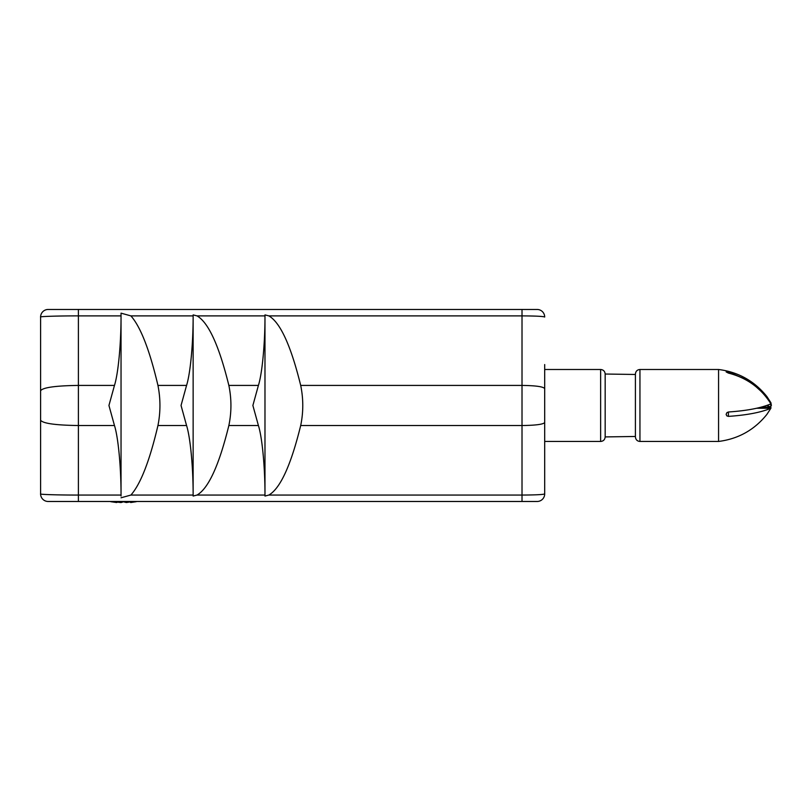 <?xml version="1.0" encoding="UTF-8"?>
<svg xmlns="http://www.w3.org/2000/svg" width="812" height="812" viewBox="0 0 812 812"><rect width="100%" height="100%" fill="white"/><g stroke="black" fill="none" stroke-linecap="round" stroke-linejoin="round"><path stroke-width="1.22" d="M193.134 495.056C193.195 467.438 190.353 437.363 186.567 425.529L157.944 425.529C149.641 460.861 140.628 484.033 130.905 495.056L193.134 495.056L193.134 496.041L193.134 315.888C193.195 343.506 190.353 373.581 186.567 385.416L157.944 385.416C149.641 350.084 140.628 326.911 130.905 315.888L121.039 313.158L121.039 315.888C121.089 343.506 118.247 373.581 114.472 385.416L78.399 385.416L78.399 425.529L114.472 425.529L108.94 405.472L114.472 385.416M264.976 495.056C265.037 467.438 262.195 437.363 258.409 425.529L228.852 425.529C219.067 465.296 208.461 488.469 197.011 495.056L264.976 495.056L264.976 496.041L264.976 315.888C265.037 343.506 262.195 373.581 258.409 385.416L228.852 385.416C219.067 345.648 208.461 322.476 197.011 315.888L193.134 314.904M268.853 315.888C280.292 322.476 290.909 345.648 300.694 385.416L522.014 385.416L522.014 315.888L268.853 315.888L264.976 314.904M40.6 390.734L40.6 317.025C38.915 316.457 59.702 315.838 78.399 315.888L78.399 385.416C55.46 385.73 42.863 387.507 40.6 390.734L40.6 425.752M544.69 364.558L544.69 493.919A7.562 7.562 0 0 1 537.138 501.481L48.162 501.481A7.562 7.562 0 0 1 40.6 493.919L40.6 420.21C42.863 423.438 55.46 425.214 78.399 425.529L78.399 495.056L121.039 495.056L121.039 496.041L121.039 314.904M40.6 385.192L40.6 379.772L40.6 385.192M525.496 501.481L522.014 501.481L522.014 495.056C535.697 494.985 543.248 494.609 544.69 493.919L544.69 441.454L600.636 441.454C603.367 441.21 604.879 439.698 605.173 436.917L635.41 436.47L635.41 374.474L605.173 374.027L605.173 436.917M40.6 317.025A7.562 7.562 0 0 1 48.162 309.463L537.138 309.463A7.562 7.562 0 0 1 544.69 317.025C543.248 316.335 535.697 315.959 522.014 315.888L522.014 309.463M121.039 315.888L78.399 315.888L78.399 309.463L75.749 309.463M544.69 388.613C543.34 386.664 535.778 385.598 522.014 385.416L522.014 425.529L300.694 425.529C290.909 465.296 280.292 488.469 268.853 495.056L522.014 495.056L522.014 425.529C535.788 425.356 543.35 424.351 544.69 422.524M186.567 425.529L181.046 405.472L186.567 385.416M157.944 425.529C160.603 412.232 160.603 398.854 157.944 385.416M258.409 425.529L252.877 405.472L258.409 385.416M228.852 425.529C231.623 412.232 231.623 398.854 228.852 385.416M300.694 425.529C303.465 412.232 303.465 398.854 300.694 385.416M114.472 425.529C118.247 437.363 121.089 467.438 121.039 495.056M121.039 496.041L121.039 313.158M121.039 497.786L130.905 495.056M193.134 496.041L197.011 495.056M264.976 496.041L268.853 495.056M40.6 493.919C38.915 494.488 59.702 495.107 78.399 495.056L78.399 501.481M110.32 501.481L116.826 502.537L113.974 501.481M123.292 501.481L126.367 502.537L132.975 501.481M136.233 501.694L130.691 502.537L130.61 501.958M123.759 501.694L121.15 502.537L116.908 501.958M116.826 502.537L116.989 501.481M121.15 502.537L121.211 501.481M125.83 502.415L123.495 501.806M116.299 502.486L110.757 501.694M116.898 502.049L120.612 502.537M130.671 502.415L130.093 502.049M770.761 403.94L770.882 408.243L766.934 414.343C754.46 429.893 738.341 438.927 718.569 441.454L718.569 369.49C738.341 372.018 754.46 381.051 766.934 396.601L749.811 381.122L728.405 371.926L726.131 371.906L728.405 373.084C746.827 377.783 760.996 388.045 770.913 403.858C761.047 408.03 746.878 410.74 728.405 411.999L726.943 412.608L726.131 414.343L726.801 415.856L728.405 416.383C746.827 415.135 760.996 412.425 770.913 408.243L756.682 408.243M771.4 405.472L770.882 402.701L766.934 396.601M770.314 402.701L770.913 402.701M761.524 407.086L770.913 407.086L766.934 405.472M639.947 441.454L639.947 369.49C637.217 369.734 635.705 371.246 635.41 374.027L635.41 436.917C635.705 439.698 637.217 441.21 639.947 441.454L718.569 441.454M605.173 375.509L605.173 436.47M264.976 315.888L197.011 315.888M193.134 315.888L130.905 315.888M728.405 371.926L728.405 373.084M544.69 369.49L600.636 369.49L600.636 441.454M728.405 416.383L728.405 411.999M639.947 369.49L718.569 369.49M600.636 369.49C603.367 369.734 604.879 371.246 605.173 374.027"/></g></svg>

